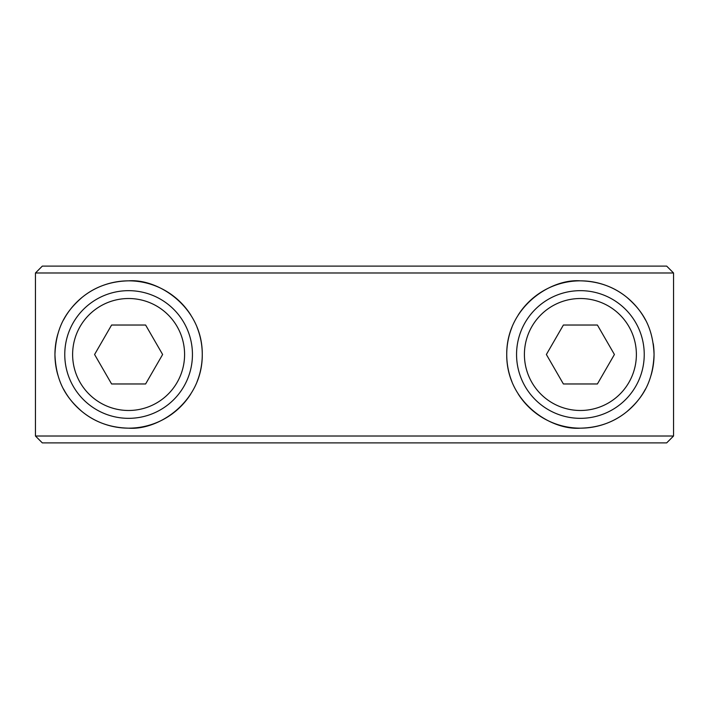 <?xml version="1.0" encoding="UTF-8"?>
<svg xmlns="http://www.w3.org/2000/svg" width="709" height="709" viewBox="0 0 709 709"><rect width="100%" height="100%" fill="white"/><g stroke="black" fill="none" stroke-linecap="round" stroke-linejoin="round"><path stroke-width="1.06" d="M64.767 354.5A63.837 63.837 0 0 0 128.604 418.337A63.837 63.837 0 0 0 192.44 354.5A63.837 63.837 0 0 0 128.604 290.663A63.837 63.837 0 0 0 64.767 354.5A63.837 63.837 0 0 1 128.604 290.663A63.837 63.837 0 0 1 192.44 354.5M162.627 354.5L145.611 383.968L111.597 383.968L94.581 354.5L111.597 325.032L145.611 325.032L162.627 354.5M516.56 354.5A63.837 63.837 0 0 0 580.396 418.337A63.837 63.837 0 0 0 644.233 354.5A63.837 63.837 0 0 0 580.396 290.663A63.837 63.837 0 0 0 516.56 354.5A63.837 63.837 0 0 1 580.396 290.663A63.837 63.837 0 0 1 644.233 354.5M614.419 354.5L597.403 383.968L563.389 383.968L546.373 354.5L563.389 325.032L597.403 325.032L614.419 354.5M354.5 266.105L42.327 266.105L35.45 272.983L35.45 436.017L42.327 442.895L666.673 442.895L673.55 436.017L673.55 272.983L666.673 266.105L354.5 266.105M673.55 272.983L35.45 272.983L35.45 436.017L673.55 436.017M202.269 354.5C202.623 401.533 158.674 430.531 128.604 428.165C110.639 427.766 95.157 422.28 82.173 411.69C68.888 400.036 56.117 384.978 54.939 354.5C56.117 324.022 68.888 308.964 82.173 297.31C95.157 286.72 110.639 281.234 128.604 280.835C158.674 278.469 202.623 307.467 202.269 354.5M190.73 314.92A73.665 73.665 0 0 0 63.58 319.883M57.837 334.063A73.665 73.665 0 0 0 57.837 374.937M63.58 389.117A73.665 73.665 0 0 0 190.73 394.08M518.27 394.08A73.665 73.665 0 0 0 580.396 428.165C550.326 430.531 506.377 401.533 506.731 354.5C506.377 307.467 550.326 278.469 580.396 280.835A73.665 73.665 0 0 0 518.27 314.92M511.978 327.203A73.665 73.665 0 0 0 511.978 381.796M645.42 319.883A73.665 73.665 0 0 0 580.396 280.835C598.361 281.234 613.843 286.72 626.827 297.31C640.112 308.964 652.883 324.022 654.061 354.5C652.883 384.978 640.112 400.036 626.827 411.69C613.843 422.28 598.361 427.766 580.396 428.165A73.665 73.665 0 0 0 645.42 389.117M651.163 374.937A73.665 73.665 0 0 0 653.255 343.67M197.022 381.796A73.665 73.665 0 0 0 197.022 327.203M72.619 354.5A55.984 55.984 0 0 0 128.604 410.484A55.984 55.984 0 0 0 184.588 354.5A55.984 55.984 0 0 0 128.604 298.516A55.984 55.984 0 0 0 72.619 354.5M524.412 354.5A55.984 55.984 0 0 0 580.396 410.484A55.984 55.984 0 0 0 636.381 354.5A55.984 55.984 0 0 0 580.396 298.516A55.984 55.984 0 0 0 524.412 354.5"/></g></svg>
